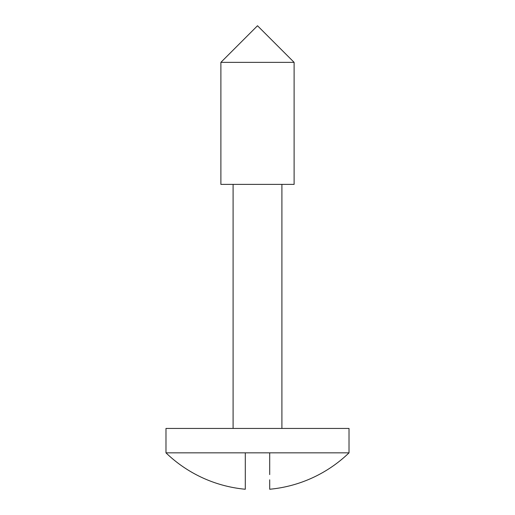 <?xml version="1.0" encoding="UTF-8"?>
<svg xmlns="http://www.w3.org/2000/svg" width="515" height="515" viewBox="0 0 515 515"><rect width="100%" height="100%" fill="white"/><g stroke="black" fill="none" stroke-linecap="round" stroke-linejoin="round"><path stroke-width="0.77" d="M245.295 485.536L245.295 489.25A131.763 131.763 0 0 1 165.978 452.846L165.978 428.441L349.022 428.441L349.022 452.846L349.022 428.441L165.978 428.441L165.978 452.846L349.022 452.846A131.763 131.763 0 0 1 269.706 489.25A131.763 131.763 0 0 0 349.022 452.846L269.706 452.846L269.706 468.328L269.706 452.846L165.978 452.846A131.763 131.763 0 0 0 245.295 489.25L245.295 474.598M220.89 62.36L294.11 62.36L257.5 25.75L220.89 62.36L220.89 184.383L294.11 184.383L294.11 62.36L220.89 62.36L257.5 25.75L294.11 62.36L294.11 184.383L220.89 184.383L220.89 62.36M281.905 428.441L281.905 184.383L281.905 428.441M233.095 184.383L233.095 428.441L233.095 184.383M269.706 474.598L269.706 452.846M269.706 489.211L269.706 479.806M269.706 488.651L269.706 487.911L269.706 488.651M269.706 483.913L269.706 485.536M245.295 452.846L245.295 489.102M245.295 479.806L245.295 483.913"/></g></svg>
